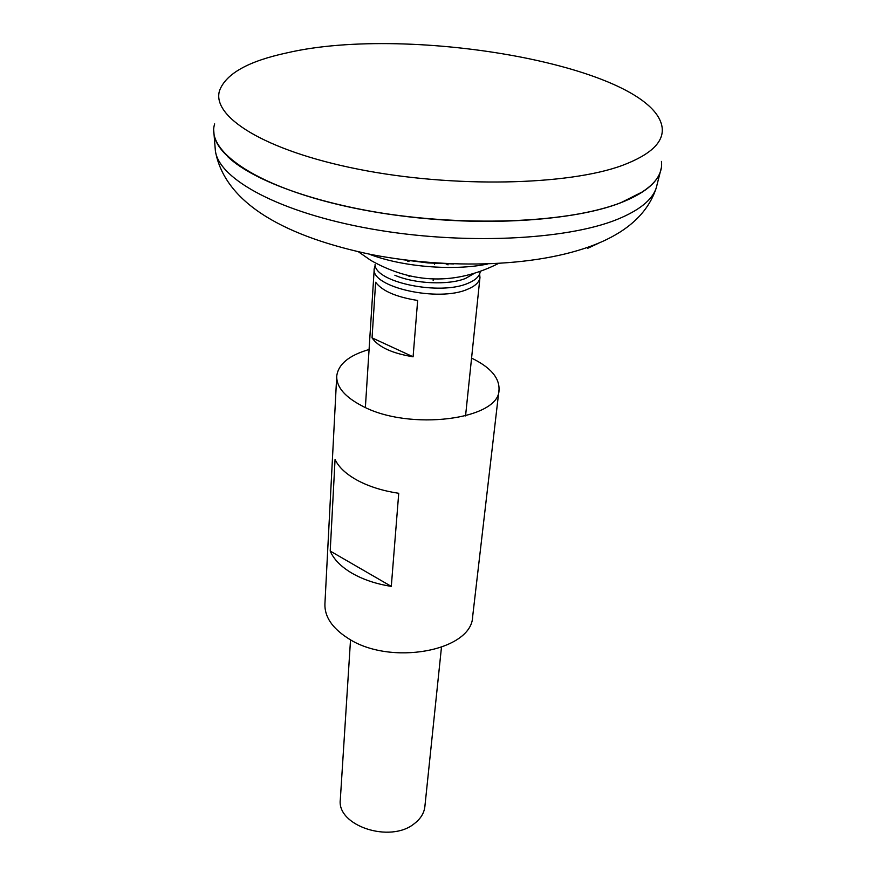 <?xml version="1.0" encoding="UTF-8"?>
<svg xmlns="http://www.w3.org/2000/svg" width="876" height="876" viewBox="0 0 876 876"><rect width="100%" height="100%" fill="white"/><g stroke="black" fill="none" stroke-linecap="round" stroke-linejoin="round"><path stroke-width="1.31" d="M408.041 275.699L409.749 276.488L408.041 275.699M375.18 265.231L374.249 268.593C370.187 287.043 438.526 302.516 467.729 289.19C475.318 286.025 479.402 282.116 479.971 277.462L479.61 274.002M417.666 300.457L413.089 356.795C392.076 353.346 378.399 347.027 372.048 337.851L375.64 282.247C382.177 290.985 396.182 297.052 417.666 300.457M350.531 639.754L340.326 799.503C336.461 825.663 390.181 843.643 414.315 823.637C420.6 818.841 424.115 813.158 424.871 806.599L441.449 647.397M286.802 52.899C248.62 61.09 226.249 73.529 219.69 90.217C210.722 116.322 264.18 150.617 358.645 169.276C452.87 188.044 568.02 185.504 622.321 165.422C650.78 154.691 664.041 142 662.114 127.37C653.397 66.696 410.789 23.871 286.802 52.899M214.675 123.899C205.367 151.964 259.088 188.57 354.528 208.138C449.727 227.837 566.246 224.453 621.161 202.542C649.948 190.837 663.373 177.127 661.435 161.414M227.716 156.651C254.259 182.131 324.503 206.78 407.668 216.69C490.801 226.599 575.992 220.215 621.106 202.586L643.115 191.526M213.733 130.425L214.04 134.389C217.785 162.334 279.367 195.271 371.687 211.444C463.842 227.705 569.488 223.062 621.161 202.608C643.345 193.782 656.398 183.533 660.307 171.86L661.281 168.006M410.548 260.665L407.822 261.486L410.548 260.665M448.052 264.87L445.501 263.599L448.052 264.87M369.07 254.095C401.526 266.808 453.363 271.155 487.494 264.037M434.682 262.931L434.562 264.344M433.281 279.039L433.16 280.539M372.048 337.851L413.089 356.795M375.059 264.607C375.103 282.39 440.278 295.792 468.025 283.266C475.591 280.134 479.643 276.279 480.201 271.68M394.868 275.228C414.414 283.912 448.972 285.412 465.671 278.36L473.445 273.881M471.573 358.109C490.461 367.252 499.605 377.841 499.013 389.908C499.594 419.56 409.3 431.375 362.314 406.048C345.002 397.036 336.472 387.115 336.712 376.275C338.147 364.285 348.933 355.36 369.081 349.502M330.208 551.048L335.059 459.484C338.716 467.269 346.25 474.266 357.649 480.486C369.267 486.64 382.954 490.91 398.733 493.308L391.298 586.383C376.132 583.974 362.993 579.562 351.845 573.134C340.917 566.641 333.701 559.271 330.208 551.048L391.298 586.383M499.013 389.908L472.668 616.452C472.208 650.977 390.017 666.45 347.783 638.133C332.179 628.059 324.547 616.693 324.908 604.046L336.712 376.275M215.08 147.113L215.397 151.066C219.164 179.471 280.002 212.726 371.041 228.899C461.926 245.16 566.137 240.232 617.306 219.372C639.283 210.371 652.237 199.947 656.19 188.088L657.175 184.234M402.434 259.646L427.959 262.931L453.659 263.95M587.555 248.379L598.538 243.232M365.369 407.504L374.249 268.593M660.307 171.86L656.19 188.088C649.072 209.791 632.483 226.972 606.444 239.619C551.048 266.348 456.166 270.706 372.07 254.697C289.069 237.473 225.263 205.214 215.397 151.066L214.04 134.389M358.514 251.85L370.844 260.413C412.771 284.043 455.257 285.105 498.269 263.577M465.55 415.914L479.971 277.462"/></g></svg>
